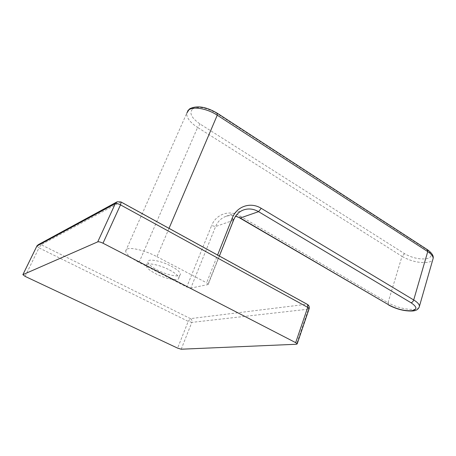 <?xml version="1.0" encoding="UTF-8"?>
<svg xmlns="http://www.w3.org/2000/svg" width="456" height="456" viewBox="0 0 456 456"><rect width="100%" height="100%" fill="white"/><g stroke="black" fill="none" stroke-linecap="round" stroke-linejoin="round"><path stroke-width="0.34" stroke-dasharray="2.28 1.71" d="M169.558 270.003C175.315 273.098 178.393 275.692 178.803 277.778C179.487 281.591 166.018 279.14 155.747 273.72C149.87 270.625 146.69 267.98 146.199 265.785C145.367 261.995 159.076 264.394 169.558 270.003M171.16 266.161C176.894 269.268 179.96 271.879 180.359 273.999C181.015 277.864 167.551 275.458 157.309 270.02C151.455 266.914 148.291 264.246 147.818 262.023C147.009 258.181 160.711 260.53 171.16 266.161M169.028 228.359L156.95 256.694C145.983 250.828 131.533 247.112 127.281 248.965L125.628 251.113C126.329 254.271 130.798 258.028 139.046 262.394L186.743 286.989L190.819 288.095L215.602 226.541C217.74 221.502 221.154 218.116 225.862 216.378C229.066 215.278 232.355 215.186 235.723 216.087M243.738 209.88C238.904 211.669 235.399 215.181 233.221 220.425L207.879 284.59L190.819 288.095M207.879 284.59L208.267 284.236L206.608 282.805L217.597 255.046M156.95 256.694L206.608 282.805M181.203 349.21L191.811 322.381L308.473 309.151L296.514 344.252M25.086 276.376L38.999 247.864L188.242 321.36L177.606 348.127M190.477 318.63L41.137 244.695L120.692 202.014L306.78 304.232L190.477 318.63C191.845 319.496 192.29 320.745 191.811 322.381L188.242 321.36L190.477 318.63M309.071 308.934L308.473 309.151C308.997 307.025 308.433 305.383 306.78 304.232L307.133 304.243M120.943 201.928L117.175 201.791L116.605 202.099M37.455 245.254L38.389 244.615L41.137 244.695L38.999 247.864L36.885 246.04M233.535 220.237L215.602 226.541L211.612 225.583L186.743 286.989M192.763 108.887C198.748 106.1 206.79 107.622 216.896 113.459L426.508 249.512C432.624 254.095 432.601 257.184 426.457 258.774C419.155 259.51 411.842 257.811 404.535 253.673L200.087 124.032C191.309 117.904 188.869 112.854 192.763 108.887M139.046 262.394L197.608 127.452L402.027 256.363L387.988 302.755L239.81 215.882C229.607 209.572 216.064 213.972 211.612 225.583M419.189 307.23C418.488 308.41 416.784 309.134 414.065 309.396C405.492 309.652 396.8 307.441 387.988 302.755L388.563 304.99M404.535 253.673L402.027 256.363C410.56 261.18 419.104 263.18 427.642 262.36C430.276 261.904 431.992 261.014 432.784 259.681M125.628 251.113L186.692 113.35C186.618 117.922 190.255 122.624 197.608 127.452L200.087 124.032M239.81 215.882L239.885 218.048M427.204 249.557L426.508 249.512M216.896 113.459L217.387 113.299M178.803 277.778L180.359 273.999M146.199 265.785L147.818 262.023M243.39 210.005L225.862 216.378C228.98 215.295 232.246 215.232 235.649 216.195M219.399 256.033L208.267 284.236M186.692 113.35L187.627 111.013M189.519 108.961L189.952 108.659"/><path stroke-width="0.68" d="M309.071 308.934L309.162 308.666C309.544 306.962 309.037 305.577 307.64 304.522L307.726 307.355L120.504 204.881L102.999 243.219L295.676 342.65L307.726 307.355L309.162 308.666L297.181 343.87L296.514 344.252L181.203 349.21L177.606 348.127L25.086 276.376L22.891 274.666L97.744 241.851L115.305 203.627L36.913 246.023L22.891 274.666M297.181 343.87L295.676 342.65M102.999 243.219C100.576 242.056 98.827 241.6 97.744 241.851M120.943 201.928L117.175 201.791L115.305 203.627C116.417 203.273 118.15 203.69 120.504 204.881L121.199 202.076L307.133 304.243M22.874 274.677L36.805 246.206L38.389 244.615L116.605 202.099M217.597 255.046L232.132 218.333C236.692 206.163 250.675 201.643 261.231 208.329L258.541 211.664L240.261 218.008L389.036 305.041C396.606 309.054 404.056 310.958 411.392 310.753C417.519 309.744 417.394 307.07 411.01 302.738L258.541 211.664C253.667 208.848 248.731 208.249 243.738 209.88L243.39 210.005M235.723 216.087L240.261 218.008L235.649 216.195M261.231 208.329L413.706 299.957L427.745 251.592L217.255 115.191L169.028 228.359M411.01 302.738C412.235 302.459 413.136 301.536 413.706 299.957C417.462 302.271 419.377 304.351 419.452 306.215L419.189 307.23M432.784 259.681L433.154 258.387C433.171 256.266 431.37 254.003 427.745 251.592L427.204 249.557M217.387 113.299L217.255 115.191C207.52 108.716 193.726 106.157 188.915 109.799L186.692 113.35M232.132 218.333L233.535 220.237M239.885 218.048L389.036 305.041M37.455 245.254L36.885 246.04M189.952 108.659C197.323 105.233 206.522 106.818 217.558 113.413L427.517 249.757C431.86 252.949 433.741 255.822 433.154 258.387L419.452 306.215C418.682 309.162 416.368 310.753 412.52 310.981M243.738 209.88C239.257 211.453 235.894 214.81 233.649 219.94L219.399 256.033M412.298 311.003C404.438 311.226 396.526 309.225 388.563 304.99M187.627 111.013L189.519 108.961"/></g></svg>
